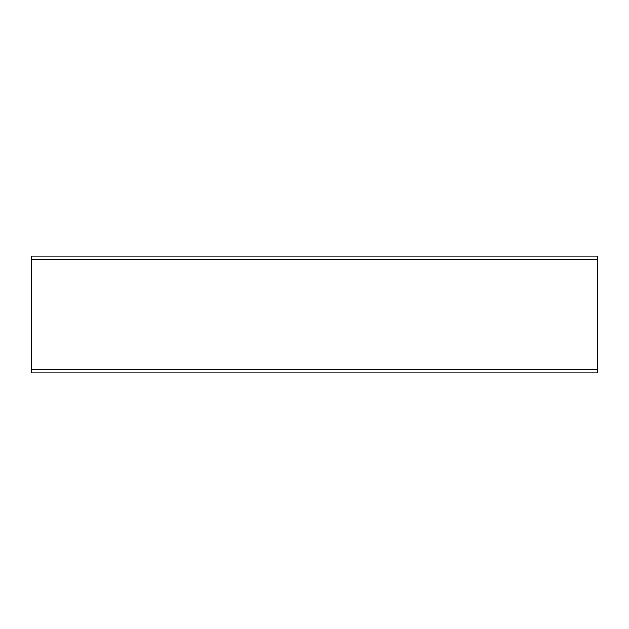<?xml version="1.0" encoding="UTF-8"?>
<svg xmlns="http://www.w3.org/2000/svg" width="629" height="629" viewBox="0 0 629 629"><rect width="100%" height="100%" fill="white"/><g stroke="black" fill="none" stroke-linecap="round" stroke-linejoin="round"><path stroke-width="0.94" d="M31.45 369.514L31.45 256.089L597.55 256.089L597.55 369.514L31.45 369.514L31.45 372.911L597.55 372.911L597.55 369.514M597.55 259.486L31.45 259.486"/></g></svg>
